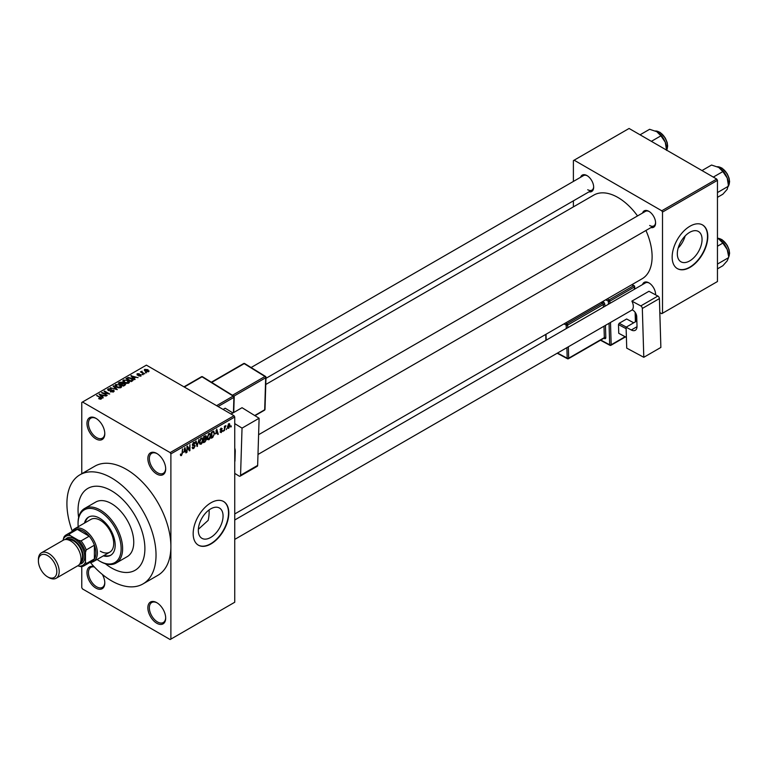 <?xml version="1.0" encoding="UTF-8"?>
<svg xmlns="http://www.w3.org/2000/svg" width="768" height="768" viewBox="0 0 768 768"><rect width="100%" height="100%" fill="white"/><g stroke="black" fill="none" stroke-linecap="round" stroke-linejoin="round"><path stroke-width="1.15" d="M156.778 474.038A12.605 7.277 60 0 1 147.859 458.602A12.605 7.277 60 0 1 156.778 453.456L156.778 453.456A12.605 7.277 60 0 1 165.686 468.893A12.605 7.277 60 0 1 156.778 474.038M157.152 453.686A11.549 6.672 -120 0 0 151.738 453.312A11.549 6.672 -120 0 0 149.971 462.566A11.549 6.672 -120 0 0 157.517 472.752A11.549 6.672 -120 0 0 163.296 473.318A11.549 6.672 -120 0 0 165.677 468.451M156.778 623.242A12.605 7.277 60 0 1 147.859 607.805A12.605 7.277 60 0 1 156.778 602.669L156.778 602.669A12.605 7.277 60 0 1 165.686 618.096A12.605 7.277 60 0 1 156.778 623.242M157.152 602.89A11.549 6.672 -120 0 0 151.738 602.525A11.549 6.672 -120 0 0 149.971 611.779A11.549 6.672 -120 0 0 157.517 621.955A11.549 6.672 -120 0 0 163.296 622.531A11.549 6.672 -120 0 0 165.677 617.654M102.336 574.426A12.605 7.277 60 0 1 104.794 582.941A12.605 7.277 60 0 1 95.875 588.086A12.605 7.277 60 0 1 87.014 573.715A12.605 7.277 60 0 1 94.09 566.678M94.397 567.005A11.549 6.672 -120 0 0 90.845 567.36A11.549 6.672 -120 0 0 89.078 576.624A11.549 6.672 -120 0 0 96.624 586.8A11.549 6.672 -120 0 0 102.394 587.376A11.549 6.672 -120 0 0 104.784 582.499M95.875 438.883A12.605 7.277 60 0 1 86.966 423.446A12.605 7.277 60 0 1 95.875 418.301L95.875 418.301A12.605 7.277 60 0 1 104.794 433.738A12.605 7.277 60 0 1 95.875 438.883M96.259 418.531A11.549 6.672 -120 0 0 90.845 418.157A11.549 6.672 -120 0 0 89.078 427.411A11.549 6.672 -120 0 0 96.624 437.597A11.549 6.672 -120 0 0 102.394 438.163A11.549 6.672 -120 0 0 104.784 433.286M210.691 537.456A17.501 10.099 120 0 0 222.125 522.038A17.501 10.099 120 0 0 219.437 508.022A17.501 10.099 120 0 0 210.691 508.886A17.501 10.099 120 0 0 199.258 524.304A17.501 10.099 120 0 0 201.946 538.33A17.501 10.099 120 0 0 210.691 537.456M198.346 529.306L208.138 520.387A47.261 27.283 -120 0 0 209.117 509.914M210.989 543.926A25.21 14.554 120 0 0 227.453 521.712A25.21 14.554 120 0 0 223.594 501.514A25.21 14.554 120 0 0 210.989 502.762A25.21 14.554 120 0 0 194.525 524.976A25.21 14.554 120 0 0 198.384 545.174A25.21 14.554 120 0 0 210.989 543.926M198.24 545.088A25.21 14.554 120 0 0 210.691 543.754A25.21 14.554 120 0 0 227.117 521.674A25.21 14.554 120 0 0 223.44 501.427M642.547 213.034A9.456 5.453 60 0 1 648.912 211.344L648.912 211.344A9.456 5.453 60 0 1 655.594 222.922A9.456 5.453 60 0 1 650.947 227.587M649.296 211.574A8.4 4.848 -120 0 0 645.456 211.354L258.605 434.707M580.618 177.274A9.456 5.453 60 0 1 586.982 175.584L586.982 175.584A9.456 5.453 60 0 1 593.664 187.162A9.456 5.453 60 0 1 589.018 191.827M587.366 175.814A8.4 4.848 -120 0 0 583.517 175.594L251.088 367.526M642.547 284.554A9.456 5.453 60 0 1 648.912 282.854L648.912 282.854A9.456 5.453 60 0 1 655.594 294.432A9.456 5.453 60 0 1 655.594 294.826M649.296 283.094A8.4 4.848 -120 0 0 645.456 282.874L234.749 519.984M111.475 490.762A47.261 27.283 -120 0 0 87.84 488.419A47.261 27.283 -120 0 0 78.624 517.469A47.261 27.283 -120 0 1 87.84 488.419A47.261 27.283 -120 0 1 111.475 490.762A47.261 27.283 -120 0 1 142.349 532.406A47.261 27.283 -120 0 1 135.101 570.278A47.261 27.283 -120 0 0 142.349 532.406A47.261 27.283 -120 0 0 111.475 490.762M105.331 563.731A47.261 27.283 -120 0 0 111.475 567.936A47.261 27.283 -120 0 0 135.101 570.278A47.261 27.283 -120 0 1 111.475 567.936A47.261 27.283 -120 0 1 105.331 563.731M90.355 562.454A63.014 36.384 -120 0 0 111.475 580.8A63.014 36.384 -120 0 0 142.982 583.92A63.014 36.384 -120 0 0 152.64 533.424A63.014 36.384 -120 0 0 111.475 477.898A63.014 36.384 -120 0 0 79.968 474.778A63.014 36.384 -120 0 0 72.24 531.082M142.982 583.92L157.834 575.347A63.014 36.384 -120 0 0 170.89 546.499A63.014 36.384 -120 0 0 126.326 469.325A63.014 36.384 -120 0 0 94.819 466.195L79.968 474.778M234.749 513.955L642.106 278.774A48.307 27.888 -120 0 0 645.936 230.477M637.536 215.923A48.307 27.888 -120 0 0 617.942 197.491A48.307 27.888 -120 0 0 593.789 195.101L265.776 384.48M689.683 260.918A17.501 10.099 120 0 0 701.117 245.491A17.501 10.099 120 0 0 698.429 231.475A17.501 10.099 120 0 0 689.683 232.339A17.501 10.099 120 0 0 678.259 247.757A17.501 10.099 120 0 0 680.938 261.782A17.501 10.099 120 0 0 689.683 260.918M678.173 248.045A17.501 10.099 120 0 0 685.162 235.949M689.981 267.379A25.21 14.554 120 0 0 706.445 245.165A25.21 14.554 120 0 0 702.586 224.966A25.21 14.554 120 0 0 689.981 226.214A25.21 14.554 120 0 0 673.517 248.429A25.21 14.554 120 0 0 677.376 268.627A25.21 14.554 120 0 0 689.981 267.379M677.232 268.541A25.21 14.554 120 0 0 689.683 267.206A25.21 14.554 120 0 0 706.109 245.136A25.21 14.554 120 0 0 702.432 224.89M226.781 428.467L226.31 429.6L226.781 428.467M224.89 428.16L224.419 430.694L224.419 426.326L224.89 426.058L224.89 426.749L225.907 425.626L224.89 428.16L224.419 427.882M223.546 430.339L223.075 431.472L223.546 430.339M221.117 429.869L222.326 430.57L221.184 432.643L220.032 431.904L221.222 432L221.856 430.954L220.099 429.994L221.165 428.131L222.259 428.746L221.184 428.746L220.57 429.629L222.326 430.57L221.261 429.84M220.042 431.981L221.184 432.643L220.032 431.904M220.502 431.549L221.222 432M221.27 430.656L220.099 429.994L221.27 430.656M221.165 428.131L222.259 428.746L221.184 428.122M221.789 429.091L220.723 428.477M220.186 429.398L220.723 429.898M215.741 433.91L216.768 429.11L218.275 434.237L217.786 434.525L217.373 432.97L215.366 433.699M208.896 439.738L207.533 439.574L207.072 437.789L208.896 433.574L209.981 433.478L210.72 435.61L210.25 438.038L208.896 439.738L207.158 438.739M201.13 444.221L199.776 444.058L199.306 442.272L201.13 438.058L202.214 437.962L202.954 440.093L202.483 442.522L201.13 444.221L199.402 443.222M180.461 455.04L181.43 455.597L180.682 455.597L180.403 454.31L180.874 453.965L181.45 454.877L181.958 454.138L182.496 448.896L182.496 452.966L181.43 455.597L180.682 455.597M180.403 454.502L181.45 454.877M170.141 452.602L234.01 415.728L234.749 417.014L234.749 602.237L170.89 639.11L170.89 453.888L170.141 452.602L82.512 402.01L81.773 402.432L81.773 473.731M234.749 417.014L170.89 453.888M183.869 452.314L184.906 447.504L186.413 452.64L185.914 452.928L185.51 451.363L183.504 452.093M187.421 447.245L186.95 452.323L186.95 446.323L187.459 446.035L189.446 449.693L189.926 444.605L189.926 450.614L189.418 450.902L186.95 446.976M194.717 446.189L192.288 444.806L193.632 442.387L194.621 442.253L195.053 443.357L193.642 443.078L192.912 445.085L194.467 444.893L195.187 445.91L193.718 448.502L192.643 448.637L192.154 447.379L193.757 447.773L194.717 446.189L193.517 445.094M192.624 447.024L193.757 447.773M192.298 445.018L193.536 445.738L192.662 445.738M194.582 443.712L193.123 442.781M192.941 445.104L193.651 445.056M198.989 439.373L197.05 446.496L195.648 441.302L196.138 441.024L197.251 445.68L198.989 439.373M206.4 436.608L205.085 435.85L206.4 436.608L205.882 438.163L206.534 439.258L205.094 441.85L203.626 442.694L203.626 436.694L206.006 435.677M205.565 437.971L206.16 438.221M213.466 431.126L214.57 433.354L212.774 437.414L211.392 438.221L211.392 432.211L213.898 431.203M227.52 427.536L228.778 428.256L227.462 426.758L228.778 423.734L230.093 425.194L228.778 428.256L227.981 428.333M228.778 423.734L229.584 423.667M231.245 425.904L230.765 427.027L231.245 425.904M81.773 566.582L81.773 587.654L82.512 588.941L170.141 639.533L170.89 639.11M146.582 372.73L145.363 372.576L146.582 372.73M143.338 374.602L142.128 374.448L143.338 374.602M135.13 379.344L134.63 379.632L130.867 375.802L138.077 377.645L135.619 377.27L133.978 378.211L135.13 379.344M129.312 382.55L129.312 381.859L128.755 383.098L126.586 383.414L124.339 382.656L122.794 380.909L123.427 380.026L127.92 380.515L129.389 382.224M121.555 387.034L121.555 386.342L120.998 387.581L118.819 387.898L116.573 387.139L115.037 385.392L115.661 384.499L120.154 384.998L121.622 386.707M113.578 391.862L110.256 391.757L113.011 391.488L113.078 390.422L108.24 390.432L108.163 388.838L111.139 388.906L108.787 389.174L108.73 390.173L109.411 390.394L113.549 390.144L114.23 391.037L113.578 391.862L113.549 390.144M113.011 392.112L113.078 390.422M107.578 389.587L108.163 388.838L108.163 390.384M108.787 389.174L108.73 390.653M103.258 397.747L102.768 398.026L99.005 394.195L106.205 396.038L103.747 395.664L102.115 396.614L103.258 397.747M234.01 415.728L146.381 365.136L82.512 402.01M100.186 399.178L98.65 398.611L100.819 398.074L96.624 395.578L100.627 397.334L101.29 398.957L100.186 399.178M100.704 399.168L100.819 398.074M101.712 398.41L101.29 398.957M107.222 395.462L101.549 392.726L108.221 393.696L104.045 391.286L104.525 391.018L109.718 394.013L103.066 393.053L107.222 395.462M117.302 389.635L110.246 387.715L116.438 389.434L113.098 386.064L113.587 385.776L117.302 389.635M124.886 385.258L123.427 386.102L118.224 383.098L119.693 382.253L122.304 382.262L122.88 383.184L124.8 383.549L125.578 384.48L124.886 385.258M122.899 383.03L122.88 383.654M132.576 380.822L131.184 381.619L125.99 378.624L128.16 377.482L131.731 378.269L133.296 379.958L132.576 380.822M141.053 376.003L138.682 375.965L140.544 375.677L140.592 374.966L137.126 374.995L137.117 373.757L139.286 373.747L137.674 374.054L137.52 374.678L140.966 374.64L140.966 376.051M140.544 376.214L140.592 374.966M137.126 374.995L137.117 373.757L137.117 374.986M137.674 374.054L137.52 375.168M144.691 373.824L140.438 371.914L141.514 371.99L142.061 371.136L142.051 372.192L144.691 373.824M141.514 372.538L141.408 371.846M142.051 371.683L142.051 372.845M148.637 371.626L145.363 371.251L144.72 369.36L147.955 369.706L148.637 371.626L149.117 370.963M144.25 370.022L144.72 369.36L144.72 370.81M716.717 179.059L717.456 180.346L662.506 212.074L661.766 210.787L716.717 179.059L629.088 128.467L573.389 160.618L573.389 181.44M573.389 200.851L573.389 206.88M662.506 212.074L662.506 313.258L661.766 313.69L659.827 312.566M662.506 313.258L717.456 281.53L717.456 180.346M661.766 210.787L574.128 160.186M649.661 225.485A8.4 4.848 -120 0 0 653.856 225.907A8.4 4.848 -120 0 0 655.584 222.47M587.722 189.734A8.4 4.848 -120 0 0 591.926 190.147A8.4 4.848 -120 0 0 593.654 186.71M655.498 294.778A8.4 4.848 -120 0 0 655.584 293.99M99.053 398.832L99.053 398.304M97.094 395.846L97.094 395.299M99.504 394.704L99.504 393.917M102.115 397.373L102.115 396.614M100.598 395.04L101.664 396.173L102.979 395.414L99.83 394.349L100.598 395.818M101.664 396.912L101.664 396.173M99.83 395.04L99.83 394.349M102.979 396.115L102.979 395.414M102.058 393.024L102.058 392.438M104.525 391.555L104.525 391.018M103.066 393.6L103.066 393.053M110.669 391.949L110.669 391.44M111.59 390.336L111.59 389.846M113.587 386.573L113.587 385.776M115.661 386.506L115.661 384.499M120.154 385.574L120.154 384.998M120.384 387.83L119.664 385.258L118.291 384.701L116.275 384.854L115.795 386.611M116.275 384.854L117.053 386.87L120.384 387.235L120.845 386.563L120.845 387.658M117.053 387.389L117.053 386.87M119.693 382.954L119.693 382.253M122.285 383.011L122.304 382.262M124.79 384.355L124.8 383.549M119.309 383.184L120.854 384.077L122.189 383.251L121.91 382.579L120.125 382.704L119.309 383.722M120.854 384.624L120.854 384.077M122.189 384.01L121.91 382.579M121.469 384.422L123.293 385.478L124.714 384.576L124.33 383.818L122.4 383.885L121.469 384.97M123.293 386.026L123.293 385.478M124.714 385.354L124.33 383.818M124.291 385.603L124.291 384.902M123.427 382.022L123.427 380.026M127.92 381.091L127.92 380.515M128.15 383.347L127.43 380.774L126.058 380.218L124.042 380.371L123.562 382.138M124.042 380.371L124.819 382.387L128.15 382.752L128.611 382.08L128.611 383.174M124.819 382.906L124.819 382.387M128.16 378.077L128.16 377.482M131.731 378.845L131.731 378.269M127.066 378.701L131.05 380.995L132.336 379.382L128.688 377.885L127.066 379.238M131.05 381.542L131.05 380.995M131.904 381.206L132.336 379.382M131.366 376.31L131.366 375.514M133.978 378.97L133.978 378.211M132.461 376.646L133.536 377.77L134.851 377.011L131.693 375.946L132.461 377.424M133.536 378.518L133.536 377.77M131.693 376.646L131.693 375.946M134.851 377.712L134.851 377.011M137.99 375.245L137.99 374.765M142.598 374.726L142.598 374.179M140.909 372.192L140.909 371.645M142.061 371.683L142.061 371.136M142.733 373.238L142.733 372.691M145.834 372.854L145.834 372.307M147.955 370.291L147.955 369.706M148.109 371.827L147.523 370.003L145.248 369.677L144.989 371.021M145.248 369.677L145.834 370.982L148.368 370.915L148.368 371.75M145.834 371.501L145.834 370.982M185.741 452.246L186.413 452.64M184.906 451.018L185.51 451.363M184.474 449.52L184.032 451.517L185.347 450.758L184.694 448.253L184.09 449.299M188.438 449.107L189.446 449.693M188.947 450.048L189.926 450.614M192.163 447.6L193.718 448.502M193.507 442.464L195.053 443.357M193.69 445.046L195.187 445.91M196.877 445.862L197.51 446.237M196.742 445.392L197.251 445.68M202.454 439.805L202.954 440.093M202.282 439.104L201.139 438.758L199.776 442.003L201.13 443.52L202.483 440.352L202.282 439.104L200.621 438.461M199.363 443.03L201.13 443.52M203.626 436.848L204.096 438.922L204.989 438.403L206.534 439.258M204.989 438.403L205.92 436.982L204.096 437.126M205.92 436.982L204.317 436.301M204.096 439.622L204.096 441.725L205.594 440.784L206.054 439.536L203.626 439.344M204.422 438.73L206.054 439.536M210.211 435.322L210.72 435.61M210.048 434.621L208.896 434.275L207.542 437.53L208.886 439.037L210.24 435.869L210.048 434.621L208.378 433.978M207.13 438.547L208.886 439.037M212.17 437.069L212.774 437.414M214.07 433.066L214.57 433.354M211.862 432.643L211.862 437.242L213.907 435.187L214.09 433.613L213.379 431.885L211.392 432.365M212.093 431.808L212.698 432.163M212.659 431.482L213.6 431.952L212.726 431.443M217.603 433.853L218.275 434.237M216.768 432.614L217.373 432.97M216.336 431.117L215.894 433.123L217.21 432.365L216.557 429.859L215.952 430.896M220.118 429.696L221.731 430.627M225.168 425.981L225.773 426.326M224.419 426.893L224.986 427.219M229.574 424.896L230.093 425.194M228.528 423.907L229.267 424.33L227.933 426.48L228.787 427.622L229.622 425.51L228.317 424.109M227.472 427.2L228.787 427.622M230.765 426.48L231.245 426.758M103.363 555.859A22.051 12.73 -120 0 0 110.621 555.302A22.051 12.73 -120 0 0 114 537.638A22.051 12.73 -120 0 0 99.59 518.198A22.051 12.73 -120 0 0 88.57 517.104A22.051 12.73 -120 0 0 84.461 523.114M104.102 555.427A22.051 12.73 -120 0 0 110.986 555.082M97.104 559.469A30.461 17.587 -120 0 0 99.59 561.072A30.461 17.587 -120 0 0 121.133 548.64A30.461 17.587 -120 0 0 99.59 511.334A30.461 17.587 -120 0 0 78.058 523.776A30.461 17.587 -120 0 0 78.202 526.733M100.339 561.504L99.59 561.072L100.339 561.504A31.507 18.192 60 0 0 116.093 563.069L127.229 556.637A31.507 18.192 -120 0 0 132.058 531.389A31.507 18.192 -120 0 0 111.475 503.626A31.507 18.192 -120 0 0 95.722 502.061L84.586 508.493A31.507 18.192 60 0 1 100.339 510.048A31.507 18.192 60 0 1 120.922 537.821A31.507 18.192 60 0 1 116.093 563.069M78.058 523.776L78.058 522.912A31.507 18.192 60 0 1 84.586 508.493M71.962 531.542A18.902 10.915 60 0 1 74.544 528.835L90.883 519.408A18.902 10.915 60 0 1 100.339 520.339A18.902 10.915 60 0 1 112.685 537.005A18.902 10.915 60 0 1 109.786 552.154A18.902 10.915 60 0 1 100.339 551.213M88.944 516.902A22.051 12.73 -120 0 0 85.2 522.682M713.318 177.091L722.861 171.581L727.21 177.994A13.862 8.006 -120 0 1 728.525 184.416L727.21 189.312L722.861 194.218L717.456 197.338M717.456 192.557L728.525 186.163L727.21 177.994A13.862 8.006 -120 0 0 718.723 167.434L722.861 171.581M702 170.554L711.542 165.043L718.723 167.434M74.544 528.835A18.902 10.915 60 0 1 89.117 533.904A18.902 10.915 60 0 1 97.363 552.931A18.902 10.915 60 0 1 93.446 561.581A18.902 10.915 60 0 1 89.818 562.464M77.904 565.709L78.48 566.035A16.8 9.706 -120 0 0 85.478 561.994L86.227 563.645A17.856 10.31 60 0 1 84.01 565.814L92.179 561.101A17.856 10.31 -120 0 0 94.397 558.931A17.856 10.31 -120 0 0 95.875 552.931A17.856 10.31 -120 0 0 94.397 545.213A17.856 10.31 -120 0 0 89.194 536.208L77.318 529.344A17.856 10.31 -120 0 0 74.323 530.179L66.163 534.893A17.856 10.31 60 0 1 69.149 534.067L70.205 535.536A16.8 9.706 -120 0 0 63.206 539.578L63.206 540.24M86.227 563.645L94.397 558.931L94.397 545.213L86.227 549.926L85.478 552.442A16.8 9.706 -120 0 0 78.48 540.307L81.024 540.922L89.194 536.208A17.856 10.31 -120 0 0 77.318 529.344L69.149 534.067M63.206 539.578L63.946 537.062A17.856 10.31 60 0 1 66.163 534.893M84.01 565.814A17.856 10.31 60 0 1 81.024 566.65L78.48 566.035M85.478 561.994L85.478 552.442M78.48 540.307L70.205 535.536M81.024 540.922A17.856 10.31 60 0 1 86.227 549.926M48.797 577.536L47.606 576.854A13.027 7.517 -120 0 0 56.813 571.536A13.027 7.517 -120 0 0 47.606 555.59A13.027 7.517 -120 0 0 38.4 560.899A13.027 7.517 -120 0 0 47.606 576.854L48.797 577.536A14.707 8.486 60 0 0 56.15 578.266A14.707 8.486 60 0 0 58.406 566.486A14.707 8.486 60 0 0 48.797 553.526A14.707 8.486 60 0 0 41.443 552.797A14.707 8.486 60 0 0 38.4 559.526L38.4 560.899M80.189 563.165A13.651 7.882 -120 0 0 82.579 552.307A13.651 7.882 -120 0 0 73.603 540.067A13.651 7.882 -120 0 0 66.547 539.53M65.376 539.539A14.707 8.486 60 0 1 74.342 538.781A14.707 8.486 60 0 1 84.374 553.43A14.707 8.486 60 0 1 79.603 564.173M68.294 539.885A12.605 7.277 60 0 1 73.603 540.922A12.605 7.277 60 0 1 81.562 551.174A12.605 7.277 60 0 1 80.765 561.475M41.443 552.797L63.283 540.192A14.707 8.486 60 0 1 70.627 540.922A14.707 8.486 60 0 1 80.237 553.882A14.707 8.486 60 0 1 77.981 565.661L56.15 578.266M717.456 268.858L722.861 265.728L727.21 260.832L728.525 257.683L717.456 264.067M727.21 249.514L728.525 255.926A13.862 8.006 -120 0 0 727.21 249.514A13.862 8.006 -120 0 0 718.723 238.954L722.861 243.101L727.21 249.514M717.456 246.221L722.861 243.101M717.456 238.31L718.723 238.954M651.379 141.331L660.931 135.821L665.27 142.243A13.862 8.006 -120 0 1 666.586 148.656L666.586 150.115L667.142 149.05L667.661 145.997L667.171 142.483L665.299 138.038L659.971 132.288L655.363 130.963M640.061 134.803L649.613 129.293L656.784 131.683A13.862 8.006 -120 0 1 665.27 142.243L666.586 150.403M656.784 131.683L660.931 135.821M636.864 320.986L626.093 327.206L626.726 348.134L643.795 357.293L660.874 347.434L659.405 298.589L642.326 308.458L643.795 357.293M626.093 327.206L631.286 329.99L637.018 326.688M642.326 308.458A2.102 1.21 -120 0 0 640.79 305.914L631.882 301.133A8.4 4.848 60 0 1 632.141 309.859L632.89 310.253A5.251 3.034 60 0 1 636.73 316.608L637.018 326.198A8.4 4.848 60 0 1 635.28 330.288A8.4 4.848 60 0 1 631.286 329.99M640.79 305.914L657.869 296.054L648.96 291.274L631.882 301.133M657.869 296.054A2.102 1.21 60 0 1 659.405 298.589M626.4 337.44L618.749 333.302L618.49 324.576L619.2 323.28L626.63 318.989L633.725 322.8M618.749 333.302L626.4 337.402M626.141 328.685L618.49 324.576M619.2 323.28L626.304 327.082M231.082 414.038L242.045 407.702L259.114 418.253L242.035 428.122L234.749 423.619M234.749 473.386L239.03 476.026A2.102 1.21 -120 0 0 240.125 476.16A2.102 1.21 -120 0 0 240.566 475.258L257.645 465.398L259.114 418.253M257.645 465.398A2.102 1.21 60 0 1 257.213 466.301L240.125 476.16M240.566 475.258L242.035 428.122M234.749 448.08A8.4 4.848 60 0 1 235.258 451.382L234.97 460.646A5.251 3.034 60 0 1 234.749 461.818M223.085 409.421L225.187 408.202L232.934 412.963M232.906 412.982L225.187 408.202M100.627 397.91L100.627 397.334M110.506 390.653L110.506 390.163M121.747 384.269L121.747 383.568M127.315 378.557L127.315 377.856M138.739 375.178L138.739 374.582M196.512 444.528L197.059 444.845M204.48 441.504L205.094 441.85M728.525 185.789A11.549 6.672 -120 0 0 729.418 182.016A11.549 6.672 -120 0 0 717.379 166.752M721.469 168A10.925 6.307 60 0 1 729.418 181.498M728.525 257.299A11.549 6.672 -120 0 0 729.418 253.526A11.549 6.672 -120 0 0 717.456 238.272M721.469 239.52A10.925 6.307 60 0 1 729.418 253.018M666.586 150.029A11.549 6.672 -120 0 0 667.478 146.256A11.549 6.672 -120 0 0 655.44 131.002M659.539 132.24A10.925 6.307 60 0 1 667.478 145.738M608.458 304.234L608.362 301.2L605.722 299.779M600.797 340.042L609.677 344.813L609.034 323.299M604.867 306.307L604.81 304.445A2.102 1.21 -120 0 0 603.274 301.901A1.046 0.624 -61.8 0 1 602.563 303.206L601.123 302.438M605.443 325.373L605.808 337.584A1.046 0.586 -1.7 0 0 604.33 337.613L603.984 326.218M603.869 338.266L604.378 338.534A2.102 1.21 -120 0 0 605.808 337.584M602.64 301.565L603.274 301.901M607.229 298.906L609.082 299.904L633.59 285.754L631.738 284.765M610.493 322.464L611.165 344.784L625.094 336.739M635.405 321.83L635.117 312.288M634.426 289.238L634.358 287.021L609.85 301.171L609.917 303.389M568.339 346.8L568.675 358.195L604.33 337.613A1.046 0.605 60 0 1 604.109 338.131L568.464 358.704A1.046 0.605 60 0 1 567.965 358.675A1.046 0.624 118.2 0 1 567.437 358.723L557.194 353.232M603.408 307.142L603.331 304.474L567.686 325.056L567.763 327.725M565.478 323.011L566.909 323.789L602.563 303.206A1.046 0.605 60 0 1 603.331 304.474A1.046 0.586 -1.7 0 1 604.81 304.445M566.304 328.57L566.198 325.085L563.962 323.885M546.029 334.243L546.202 340.176M557.52 353.04L567.197 358.224L566.88 347.645M566.909 323.789A1.046 0.624 118.2 0 0 566.198 325.085A1.046 0.586 178.3 0 0 567.686 325.056A1.046 0.605 60 0 0 566.909 323.789M567.197 358.224A1.046 0.624 118.2 0 0 567.437 358.723A1.046 1.046 0 0 0 568.464 358.704A1.046 0.605 60 0 0 568.675 358.195A1.046 0.586 178.3 0 1 567.197 358.224M609.082 299.904A1.046 0.624 118.2 0 0 608.362 301.2A1.046 0.586 -1.7 0 0 609.85 301.171A1.046 0.605 60 0 0 609.082 299.904M600.461 340.234L609.926 345.302A1.046 1.046 0 0 0 610.944 345.293A1.046 0.605 60 0 0 611.165 344.784A1.046 0.586 178.3 0 1 609.677 344.813A1.046 0.624 118.2 0 0 610.445 345.254A1.046 0.605 60 0 0 610.944 345.293L625.44 336.922M633.59 285.754A1.046 0.605 60 0 1 634.358 287.021A1.046 0.586 178.3 0 0 634.666 286.598A1.046 1.046 0 0 0 634.109 285.696A1.046 0.624 118.2 0 0 633.59 285.754M634.742 289.056L634.666 286.598A1.046 0.586 178.3 0 0 634.358 286.195A1.046 0.624 118.2 0 0 634.109 285.696L632.035 284.592M216.586 405.667L233.194 396.077L202.022 376.81L184.31 387.034M233.434 412.675L233.904 397.382L218.064 406.522M232.464 395.251L264.97 376.483L244.186 363.638L211.68 382.406M254.707 415.536L264.691 409.766L265.69 377.779L233.875 396.144M264.998 409.344A1.046 1.046 0 0 1 264.47 410.218A1.046 0.605 -120 0 0 264.691 409.766A1.046 0.624 1.8 0 0 264.998 409.344L265.997 377.357A1.046 0.624 1.8 0 0 265.69 376.896A1.046 0.586 121.7 0 0 264.97 376.483A1.046 0.605 -120 0 1 265.69 377.779A1.046 0.624 1.8 0 0 265.997 377.357A1.046 1.046 0 0 0 265.498 376.426L244.714 363.581A1.046 1.046 0 0 0 243.638 363.562L211.354 382.205M243.638 363.562A1.046 0.605 -120 0 1 244.186 363.638A1.046 0.586 -58.3 0 1 244.714 363.581M202.733 377.222A1.046 0.586 121.7 0 0 202.022 376.81A1.046 0.605 -120 0 0 201.466 376.742A1.046 1.046 0 0 1 202.55 376.762L233.722 396.029A1.046 0.586 121.7 0 0 233.194 396.077A1.046 0.605 -120 0 1 233.904 397.382A1.046 0.624 1.8 0 0 233.904 396.49A1.046 0.586 121.7 0 0 233.722 396.029A1.046 1.046 0 0 1 234.211 396.95L233.731 412.502M100.925 398.294L100.925 399.12M113.472 390.931L113.472 391.92M108.355 389.683L108.355 390.499M132.528 379.814L132.528 380.851M140.851 375.302L140.851 376.109M137.338 374.429L137.338 375.101M141.898 371.923L141.898 372.758M192.96 447.859L192.154 447.398M194.294 442.982L193.459 442.493M201.946 438.701L200.995 438.144M205.709 436.406L204.922 435.946M205.814 438.883L204.979 438.413M209.712 434.218L208.752 433.661M220.733 432.067L220.214 431.77M221.606 428.678L220.934 428.285M728.525 185.875L729.6 181.757L729.101 178.243L727.229 173.789L721.91 168.038L717.293 166.723M257.981 454.464L653.856 225.907M632.237 309.907L234.749 539.395M591.926 190.147L265.968 378.336M93.446 561.581L109.786 552.154M717.456 238.224L721.91 239.558L727.229 245.309L729.101 249.763L729.6 253.277L728.525 257.395M545.914 340.339L545.741 334.416M635.722 321.648L635.453 312.787M264.47 410.218L254.976 415.699M183.974 386.842L201.466 376.742"/></g></svg>
